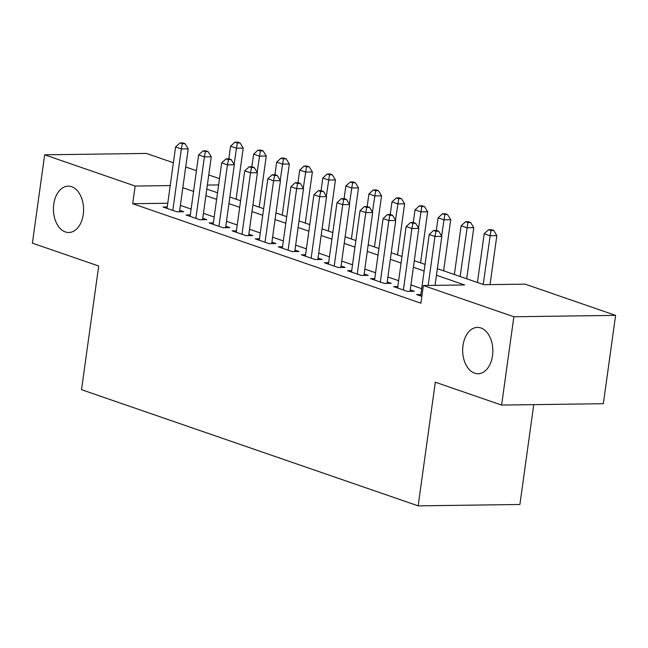 <?xml version="1.0" encoding="UTF-8"?>
<svg xmlns="http://www.w3.org/2000/svg" width="648" height="648" viewBox="0 0 648 648"><rect width="100%" height="100%" fill="white"/><g stroke="black" fill="none" stroke-linecap="round" stroke-linejoin="round"><path stroke-width="0.97" d="M463.004 345.481A23.182 15.082 89.2 0 1 477.446 327.402A23.182 15.082 89.2 0 1 492.52 355.671A23.182 15.082 89.2 0 1 478.078 373.75A23.182 15.082 89.2 0 1 463.004 345.481M53.743 204.233A23.182 15.082 89.2 0 1 68.186 186.146A23.182 15.082 89.2 0 1 83.26 214.423A23.182 15.082 89.2 0 1 68.818 232.502A23.182 15.082 89.2 0 1 53.743 204.233M533.75 404.652L519.899 504.484L418.163 505.861L81.527 389.683L98.69 266.02L32.4 243.146L44.655 154.815L146.391 153.438L173.389 162.753M185.701 167.006L196.441 170.708M208.753 174.96L219.502 178.67M437.368 268.653L483.854 284.699L525.099 284.14L615.6 315.374L513.864 316.759L423.363 285.525L464.608 284.966L436.452 275.246M513.864 316.759L501.609 405.081L603.345 403.704L615.6 315.374M420.876 294.508L416.64 294.565L421.864 296.363M397.815 286.546L393.579 286.602L407.414 291.381L414.291 291.284L410.257 289.891M374.763 278.591L370.526 278.648L384.361 283.419L391.23 283.33L387.196 281.937M351.702 270.629L347.466 270.694L361.301 275.465L368.177 275.368L364.144 273.983M328.649 262.675L324.413 262.732L338.248 267.511L345.117 267.413L341.083 266.02M305.589 254.721L301.352 254.777L315.187 259.548L322.064 259.459L318.03 258.066M282.536 246.758L278.3 246.815L292.135 251.594L299.003 251.497L294.97 250.104M259.475 238.804L255.239 238.861L269.074 243.632L275.951 243.543L271.917 242.15M236.423 230.842L232.186 230.899L246.021 235.678L252.89 235.58L248.856 234.187M213.362 222.888L209.126 222.944L222.961 227.715L229.838 227.626L225.804 226.233M190.31 214.925L186.073 214.982L199.908 219.761L206.777 219.664L202.743 218.271M167.767 203.245L132.702 203.715L420.916 303.191L423.363 285.525M421.686 288.66L410.945 284.95M398.633 280.706L387.885 276.996M375.573 272.743L364.824 269.033M352.512 264.789L341.771 261.079M329.459 256.827L318.711 253.125M306.399 248.873L295.658 245.163M283.346 240.918L272.597 237.209M260.285 232.956L249.545 229.246M237.233 225.002L226.484 221.292M214.172 217.04L203.432 213.33M191.12 209.085L180.371 205.376M167.249 206.971L163.013 207.028L176.847 211.807L183.724 211.71L179.69 210.316M501.609 405.081L435.318 382.207L418.163 505.861M132.702 203.715L135.157 186.057L44.655 154.815M170.222 185.579L135.157 186.057M424.14 270.994L413.392 267.284M401.08 263.039L390.339 259.33M378.027 255.077L367.278 251.375M354.966 247.123L344.226 243.413M331.914 239.169L321.165 235.459M308.853 231.206L298.104 227.497M285.8 223.252L275.052 219.542M262.74 215.29L251.991 211.58M239.679 207.336L228.938 203.626M216.626 199.373L205.878 195.672M193.566 191.419L182.825 187.709M206.793 189.078L217.542 192.788M229.854 197.041L240.594 200.742M252.906 204.995L263.655 208.705M275.967 212.949L286.708 216.659M299.02 220.911L309.768 224.621M322.08 228.866L332.821 232.575M345.133 236.828L355.882 240.538M368.194 244.782L378.942 248.492M391.246 252.744L401.995 256.446M414.307 260.699L425.056 264.408M218.635 184.915L207.352 185.069M179.488 211.766L188.22 148.846L181.343 148.935L172.814 210.414M182.315 143.718L185.061 143.678L182.76 142.884L180.006 142.924L182.315 143.718L181.343 148.935L175.576 146.942L167.046 208.421M188.22 148.846L185.061 143.678M180.006 142.924L175.576 146.942M236.115 199.203L243.211 148.092L236.334 148.19L230.575 146.197L228.825 158.801M234.09 164.365L237.306 142.973L240.06 142.933L237.751 142.139L234.997 142.171L237.306 142.973M230.575 146.197L234.997 142.171M240.06 142.933L243.211 148.092M202.541 219.729L211.272 156.8L204.404 156.897L195.866 218.368M205.367 151.673L208.121 151.64L205.813 150.846L203.067 150.879L205.367 151.673L204.404 156.897L198.636 154.904L190.107 216.375M211.272 156.8L208.121 151.64M203.067 150.879L198.636 154.904M225.601 227.683L234.333 164.754L227.456 164.851L218.927 226.322M228.428 159.635L231.174 159.594L228.874 158.801L226.12 158.841L228.428 159.635L227.456 164.851L221.689 162.859L213.16 224.338M234.333 164.754L231.174 159.594M226.12 158.841L221.689 162.859M248.654 235.637L257.386 172.716L250.517 172.805L241.988 234.284M251.481 167.589L254.235 167.557L251.926 166.755L249.18 166.795L251.481 167.589L250.517 172.805L244.75 170.821L236.22 232.292M257.386 172.716L254.235 167.557M249.18 166.795L244.75 170.821M271.714 243.599L280.446 180.671L273.569 180.768L265.04 242.239M274.541 175.551L277.287 175.511L274.987 174.717L272.233 174.749L274.541 175.551L273.569 180.768L267.81 178.775L259.273 240.254M280.446 180.671L277.287 175.511M272.233 174.749L267.81 178.775M259.176 207.158L266.263 156.055L259.394 156.144L253.627 154.159L251.878 166.755M257.151 172.319L260.366 150.927L263.112 150.895L260.804 150.093L258.058 150.133L260.366 150.927M253.627 154.159L258.058 150.133M263.112 150.895L266.263 156.055M282.228 215.112L289.324 164.009L282.447 164.106L276.688 162.113L274.938 174.717M280.203 180.282L283.419 158.89L286.173 158.849L283.865 158.055L281.111 158.088L283.419 158.89M276.688 162.113L281.111 158.088M286.173 158.849L289.324 164.009M305.289 223.074L312.377 171.971L305.508 172.06L299.741 170.076L297.991 182.671M303.264 188.236L306.48 166.844L309.226 166.803L306.917 166.01L304.171 166.05L306.48 166.844M299.741 170.076L304.171 166.05M309.226 166.803L312.377 171.971M328.35 231.028L335.437 179.925L328.56 180.023L322.801 178.03L321.052 190.633M326.317 196.198L329.532 174.798L332.286 174.766L329.978 173.972L327.232 174.004L329.532 174.798M322.801 178.03L327.232 174.004M332.286 174.766L335.437 179.925M294.767 251.554L303.499 188.633L296.63 188.722L288.101 250.201M297.594 183.506L300.348 183.473L298.04 182.671L295.294 182.712L297.594 183.506L296.63 188.722L290.863 186.737L282.334 248.208M303.499 188.633L300.348 183.473M295.294 182.712L290.863 186.737M351.402 238.991L358.498 187.888L351.621 187.977L345.854 185.984L344.104 198.588M349.377 204.152L352.593 182.76L355.339 182.72L353.03 181.926L350.285 181.967L352.593 182.76M345.854 185.984L350.285 181.967M355.339 182.72L358.498 187.888M317.828 259.516L326.56 196.587L319.683 196.684L311.153 258.155M320.655 191.468L323.401 191.427L321.1 190.633L318.346 190.666L320.655 191.468L319.683 196.684L313.924 194.692L305.386 256.171M326.56 196.587L323.401 191.427M318.346 190.666L313.924 194.692M374.463 246.945L381.551 195.842L374.674 195.931L368.915 193.946L367.165 206.55M372.43 212.115L375.646 190.715L378.4 190.682L376.091 189.88L373.345 189.921L375.646 190.715M368.915 193.946L373.345 189.921M378.4 190.682L381.551 195.842M340.88 267.47L349.612 204.549L342.743 204.638L334.214 266.117M343.715 199.422L346.461 199.382L344.153 198.588L341.407 198.628L343.715 199.422L342.743 204.638L336.976 202.654L328.447 264.125M349.612 204.549L346.461 199.382M341.407 198.628L336.976 202.654M397.516 254.907L404.611 203.796L397.734 203.893L391.967 201.901L390.218 214.504M395.491 220.069L398.706 198.677L401.452 198.636L399.152 197.843L396.398 197.875L398.706 198.677M391.967 201.901L396.398 197.875M401.452 198.636L404.611 203.796M363.941 275.432L372.673 212.504L365.796 212.601L357.267 274.072M366.768 207.376L369.522 207.344L367.214 206.55L364.459 206.582L366.768 207.376L365.796 212.601L360.037 210.608L351.508 272.079M372.673 212.504L369.522 207.344M364.459 206.582L360.037 210.608M420.576 262.861L427.664 211.758L420.787 211.847L415.028 209.863L413.278 222.466M418.543 228.023L421.759 206.631L424.513 206.599L422.204 205.797L419.459 205.837L421.759 206.631M415.028 209.863L419.459 205.837M424.513 206.599L427.664 211.758M386.994 283.387L395.726 220.466L388.857 220.555L380.327 282.034M389.829 215.339L392.575 215.298L390.266 214.504L387.52 214.545L389.829 215.339L388.857 220.555L383.09 218.562L374.56 280.041M395.726 220.466L392.575 215.298M387.52 214.545L383.09 218.562M443.629 270.815L450.725 219.713L443.848 219.81L438.08 217.817L436.331 230.421M441.604 235.985L444.82 214.593L447.565 214.553L445.265 213.759L442.511 213.791L444.82 214.593M438.08 217.817L442.511 213.791M447.565 214.553L450.725 219.713M410.054 291.341L418.786 228.42L411.909 228.509L403.38 289.988M412.881 223.293L415.635 223.26L413.327 222.458L410.573 222.499L412.881 223.293L411.909 228.509L406.15 226.525L397.621 287.996M418.786 228.42L415.635 223.26M410.573 222.499L406.15 226.525M466.69 278.778L473.777 227.675L466.908 227.764L461.141 225.779L454.378 274.525M460.137 276.518L467.872 222.548L470.626 222.507L468.318 221.713L465.572 221.754L467.872 222.548M461.141 225.779L465.572 221.754M470.626 222.507L473.777 227.675M435.043 285.363L441.847 236.374L434.97 236.471L428.174 285.46M435.942 231.255L438.688 231.215L436.379 230.421L433.634 230.453L435.942 231.255L434.97 236.471L429.203 234.479L420.674 295.958M441.847 236.374L438.688 231.215M433.634 230.453L429.203 234.479M490.034 284.618L496.838 235.629L489.961 235.726L484.194 233.734L477.43 282.488M483.197 284.472L490.933 230.502L493.679 230.469L491.378 229.676L488.624 229.708L490.933 230.502M484.194 233.734L488.624 229.708M493.679 230.469L496.838 235.629"/></g></svg>
